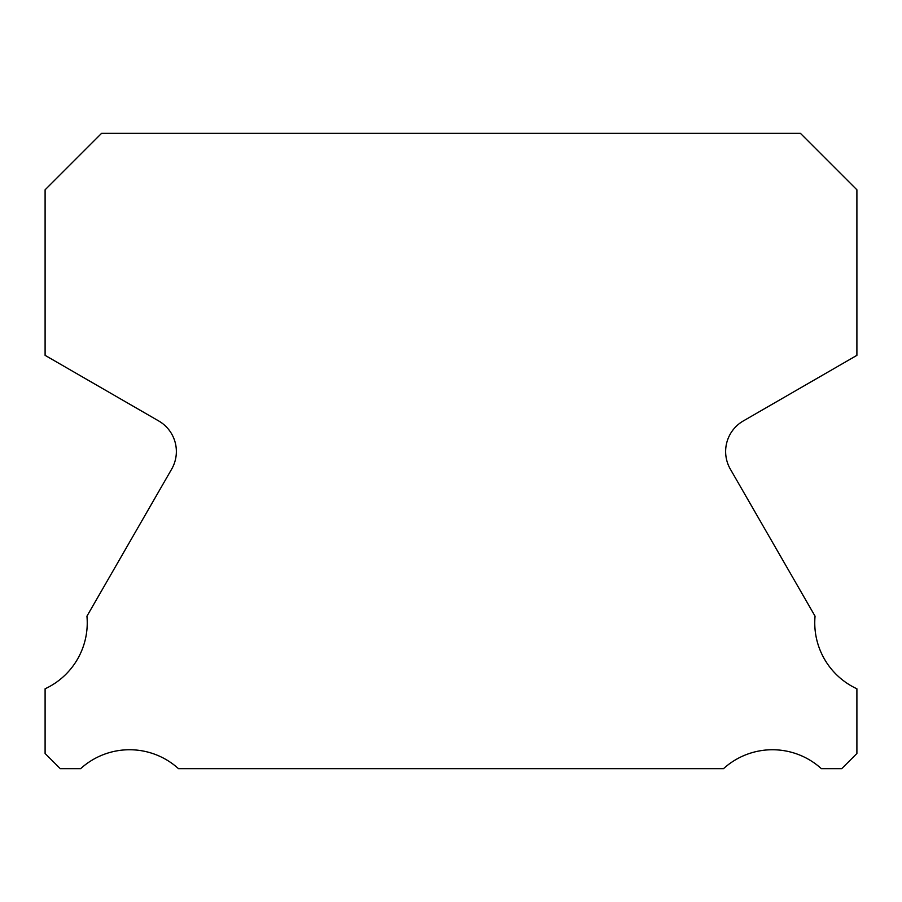<?xml version="1.0" encoding="UTF-8"?>
<svg xmlns="http://www.w3.org/2000/svg" width="902" height="902" viewBox="0 0 902 902"><rect width="100%" height="100%" fill="white"/><g stroke="black" fill="none" stroke-linecap="round" stroke-linejoin="round"><path stroke-width="1.35" d="M856.9 688.79A72.712 72.712 0 0 1 815.058 616.179L730.349 469.153A35.291 35.291 0 0 1 743.282 420.963L856.9 355.354L856.9 189.815L800.424 133.338L101.576 133.338L45.1 189.815L45.1 355.354L158.718 420.963A35.291 35.291 0 0 1 171.651 469.153L86.942 616.179A72.712 72.712 0 0 1 45.1 688.79L45.1 753.486L60.276 768.662L80.639 768.662A72.712 72.712 0 0 1 178.483 768.662L723.517 768.662A72.712 72.712 0 0 1 821.361 768.662L841.724 768.662L856.9 753.486L856.9 688.79"/></g></svg>
